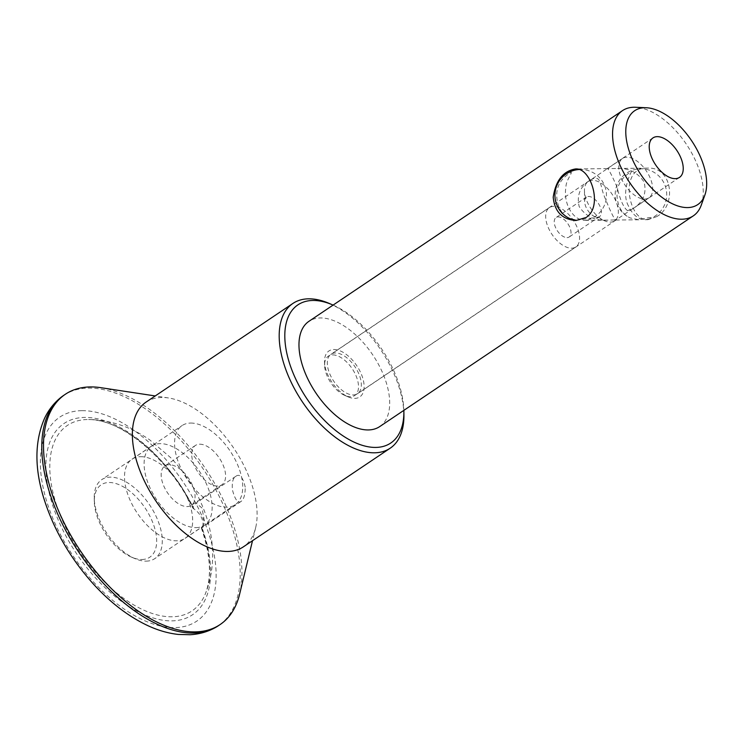 <?xml version="1.0" encoding="UTF-8"?>
<svg xmlns="http://www.w3.org/2000/svg" width="742" height="742" viewBox="0 0 742 742"><rect width="100%" height="100%" fill="white"/><g stroke="black" fill="none" stroke-linecap="round" stroke-linejoin="round"><path stroke-width="0.56" stroke-dasharray="3.71 2.78" d="M245.222 487.104C242.82 476.985 239.675 473.396 235.789 476.336C232.914 478.006 231.801 482.55 232.45 489.943C235.075 499.802 237.95 503.623 241.094 501.425L241.966 500.655C244.127 498.429 245.212 493.912 245.222 487.104M235.789 476.336L196.027 503.048L202.037 508.047L204.588 522.322L201.954 527.534A115.214 62.152 -123.9 0 1 128.31 606.075A115.214 62.152 -123.9 0 1 54.509 433.05A115.214 62.152 -123.9 0 1 194.107 509.142A11.891 6.418 -123.9 0 1 201.768 518.296A11.891 6.418 -123.9 0 1 201.954 527.534L201.954 527.534M194.107 509.142L192.809 508.001L192.864 507.055L196.027 503.048M146.1 402.081A87.204 47.043 -123.9 0 1 161.904 397.48A87.204 47.043 -123.9 0 1 168.48 397.953A87.204 47.043 -123.9 0 1 233.786 448.224A87.204 47.043 -123.9 0 1 255.656 527.692A87.204 47.043 -123.9 0 1 243.376 546.845M100.949 387.695A138.735 74.849 -123.9 0 1 204.857 467.673A138.735 74.849 -123.9 0 1 239.638 594.092M63.626 395.43A138.735 74.849 -123.9 0 1 88.752 388.094A138.735 74.849 -123.9 0 1 215.31 488.904A138.735 74.849 -123.9 0 1 218.371 625.729M329.235 303.432A87.204 47.043 -123.9 0 1 403.917 414.574M81.982 410.66A122.875 66.288 -123.9 0 1 216.098 572.639A122.875 66.288 -123.9 0 1 86.684 574.122A122.875 66.288 -123.9 0 1 81.982 410.66M656.596 216.664C677.094 205.784 672.716 166.273 647.33 168.146C618.225 166.95 628.409 221.561 647.924 219.669L656.596 216.664M628.483 206.016C621.62 193.94 629.031 175.706 631.525 171.523C618.16 179.453 614.014 190.991 619.069 206.128C621.462 211.6 625.144 215.532 630.125 217.916L638.927 219.771L648.953 217.601C651.949 217.258 651.652 217.823 648.072 219.298L645.234 219.706C638.259 219.446 632.676 214.892 628.483 206.016M613.68 219.975L616.055 220.022C614.645 220.124 610.787 212.36 604.498 196.732C599.731 185.621 601.725 172.793 589.519 180.538C580.012 186.845 576.562 195.517 579.177 206.564C585.837 216.599 595.427 221.125 607.948 220.133L613.68 219.975M575.977 220.504L588.656 218.315C591.689 217.944 591.411 218.5 587.812 219.994L584.974 220.393C577.999 220.142 572.416 215.579 568.224 206.712C565.552 200.155 564.801 193.402 565.979 186.437C566.285 180.195 571.878 173.86 571.257 172.218C557.901 180.158 553.755 191.686 558.809 206.823C561.212 212.305 564.894 216.237 569.865 218.612M627.537 210.663C623.623 207.751 620.136 199.895 617.094 187.123C611.427 174.361 608.152 168.202 607.253 168.62L615.359 168.517C627.862 167.534 637.443 172.042 644.112 182.031C646.764 193.105 643.323 201.796 633.789 208.103L627.537 210.663M644.677 199.051A23.707 12.79 56.1 0 0 648.972 197.799A23.707 12.79 56.1 0 0 646.365 170.994A23.707 12.79 56.1 0 0 622.538 158.454A23.707 12.79 56.1 0 0 623.057 181.827A23.707 12.79 56.1 0 0 644.677 199.051M610.332 222.136A23.707 12.79 56.1 0 0 614.626 220.884A23.707 12.79 56.1 0 0 612.02 194.079A23.707 12.79 56.1 0 0 588.183 181.54A23.707 12.79 56.1 0 0 584.455 190.675A23.707 12.79 56.1 0 0 604.758 220.884A23.707 12.79 56.1 0 0 610.332 222.136M597.458 217.193A11.733 6.326 56.1 0 0 599.582 216.571A11.733 6.326 56.1 0 0 598.293 203.299A11.733 6.326 56.1 0 0 586.495 197.094A11.733 6.326 56.1 0 0 584.65 201.62A11.733 6.326 56.1 0 0 594.694 216.571A11.733 6.326 56.1 0 0 597.458 217.193M567.036 237.625A11.733 6.326 56.1 0 0 569.17 237.004A11.733 6.326 56.1 0 0 567.871 223.741A11.733 6.326 56.1 0 0 556.073 217.536A11.733 6.326 56.1 0 0 556.333 229.102A11.733 6.326 56.1 0 0 567.036 237.625M571.544 248.199A23.707 12.79 56.1 0 0 575.838 246.947A23.707 12.79 56.1 0 0 573.232 220.142A23.707 12.79 56.1 0 0 549.405 207.593A23.707 12.79 56.1 0 0 549.924 230.975A23.707 12.79 56.1 0 0 571.544 248.199M199.719 444.198A23.707 12.79 -123.9 0 1 221.348 461.422A23.707 12.79 -123.9 0 1 221.867 484.795A23.707 12.79 -123.9 0 1 217.573 486.047A23.707 12.79 -123.9 0 1 195.953 468.823A23.707 12.79 -123.9 0 1 195.424 445.45A23.707 12.79 -123.9 0 1 199.719 444.198M187.049 506.563A23.707 12.79 56.1 0 0 191.343 505.311A23.707 12.79 56.1 0 0 188.737 478.507A23.707 12.79 56.1 0 0 164.9 465.957A23.707 12.79 56.1 0 0 165.42 489.34A23.707 12.79 56.1 0 0 187.049 506.563M196.027 527.627A47.562 25.664 56.1 0 0 204.644 525.113A47.562 25.664 56.1 0 0 199.422 471.318A47.562 25.664 56.1 0 0 151.591 446.155A47.562 25.664 56.1 0 0 152.639 493.068A47.562 25.664 56.1 0 0 196.027 527.627M146.165 561.138A47.562 25.664 56.1 0 0 154.781 558.624A47.562 25.664 56.1 0 0 149.559 504.829A47.562 25.664 56.1 0 0 101.728 479.657A47.562 25.664 56.1 0 0 94.243 498.003A47.562 25.664 56.1 0 0 134.979 558.624A47.562 25.664 56.1 0 0 146.165 561.138M141.907 559.496A43.602 23.521 56.1 0 0 140.405 501.685A43.602 23.521 56.1 0 0 94.308 501.62A43.602 23.521 56.1 0 0 131.649 557.196A43.602 23.521 56.1 0 0 141.907 559.496M332.639 354.88A23.707 12.79 -123.9 0 1 354.259 372.113A23.707 12.79 -123.9 0 1 354.778 395.486A23.707 12.79 -123.9 0 1 350.484 396.738A23.707 12.79 -123.9 0 1 344.909 395.486A23.707 12.79 -123.9 0 1 324.606 365.277A23.707 12.79 -123.9 0 1 328.344 356.132A23.707 12.79 -123.9 0 1 332.639 354.88M333.102 305.083A83.243 44.91 -123.9 0 1 403.843 410.372M379.7 426.594A63.422 34.215 56.1 0 0 372.734 354.871A63.422 34.215 56.1 0 0 308.96 321.305M333.909 349.519A27.667 14.923 -123.9 0 1 362.736 378.077A27.667 14.923 -123.9 0 1 348.239 396.914A27.667 14.923 -123.9 0 1 324.542 361.651A27.667 14.923 -123.9 0 1 333.909 349.519M190.703 423.061A47.646 25.701 -123.9 0 1 234.166 457.684A47.646 25.701 -123.9 0 1 235.223 504.671A47.646 25.701 -123.9 0 1 187.309 479.462A47.646 25.701 -123.9 0 1 182.078 425.574A47.646 25.701 -123.9 0 1 190.703 423.061M140.646 456.692A47.646 25.701 -123.9 0 1 189.284 502.835A47.646 25.701 -123.9 0 1 185.157 538.302A47.646 25.701 -123.9 0 1 137.251 513.093A47.646 25.701 -123.9 0 1 132.011 459.215A47.646 25.701 -123.9 0 1 140.646 456.692M701.283 205.089A63.422 34.215 56.1 0 0 686.313 144.152A63.422 34.215 56.1 0 0 635.56 107.275M353.285 394.948A23.781 12.827 56.1 0 0 357.598 393.687A23.781 12.827 56.1 0 0 354.982 366.789A23.781 12.827 56.1 0 0 331.062 354.212A23.781 12.827 56.1 0 0 331.591 377.669A23.781 12.827 56.1 0 0 353.285 394.948M201.685 527.72A111.727 60.278 -123.9 0 1 205.506 593.47A111.727 60.278 -123.9 0 1 79.728 551.862A111.727 60.278 -123.9 0 1 88.511 419.527A111.727 60.278 -123.9 0 1 192.864 507.055M241.094 501.425L201.434 528.072M168.48 397.953L155.245 395.95M255.656 527.692L252.512 540.705M647.33 168.146L615.359 168.517M607.355 168.61L575.384 168.972M647.924 219.669L645.234 219.706M638.927 219.771L615.953 220.04M607.948 220.133L584.974 220.393M648.072 219.298A25.766 25.766 0 0 0 665.398 186.409A25.766 25.766 0 0 0 631.822 170.437A25.766 25.766 0 0 0 630.125 217.916M622.538 158.454L588.183 181.54M648.972 197.799L614.626 220.884M594.694 216.571L604.758 220.884M584.65 201.62L584.455 190.675M586.495 197.094L556.073 217.536M599.582 216.571L569.17 237.004M195.424 445.45L164.9 465.957M221.867 484.795L191.343 505.311M151.591 446.155L101.728 479.657M204.644 525.113L154.781 558.624M131.649 557.196L134.979 558.624M94.308 501.62L94.243 498.003M549.405 207.593L328.344 356.132M575.838 246.947L354.778 395.486M344.909 395.486L348.239 396.914M324.606 365.277L324.542 361.651M185.157 538.302L235.223 504.671M132.011 459.215L182.078 425.574M201.379 528.091C210.533 554.849 211.915 576.645 205.506 593.479C209.754 582.711 212.11 571.377 212.574 559.449C213.084 543.932 210.607 528.462 205.126 513.047C197.632 492.234 186.14 473.767 170.641 457.647L149.652 439.82C130.648 426.724 110.308 419.963 88.623 419.527C120.566 418.525 169.436 459.075 192.809 508.001M652.96 137.91L607.253 168.62M679.486 177.394L633.789 208.103M589.519 180.538L331.062 354.212M616.055 220.022L357.598 393.687M587.812 219.994A25.766 25.766 0 0 0 579.057 169.519"/><path stroke-width="1.11" d="M403.843 410.372A83.243 44.91 -123.9 0 1 403.861 410.947L403.917 414.574A87.204 47.043 -123.9 0 1 390.199 448.196L243.376 546.845A87.204 47.043 -123.9 0 1 155.69 500.702A87.204 47.043 -123.9 0 1 146.1 402.081L292.923 303.432A87.204 47.043 -123.9 0 1 308.718 298.822A87.204 47.043 -123.9 0 1 329.235 303.432L332.574 304.86A83.243 44.91 -123.9 0 1 333.102 305.083M252.512 540.705L239.638 594.092A138.735 74.849 -123.9 0 1 220.105 624.56A138.735 74.849 -123.9 0 1 80.609 551.158A138.735 74.849 -123.9 0 1 65.352 394.262A138.735 74.849 -123.9 0 1 90.487 386.934A138.735 74.849 -123.9 0 1 100.949 387.695L155.245 395.95M220.105 624.56L218.371 625.729A138.735 74.849 -123.9 0 1 215.922 627.259A138.735 74.849 -123.9 0 1 78.875 552.317A138.735 74.849 -123.9 0 1 61.28 397.128A138.735 74.849 -123.9 0 1 63.626 395.43L65.352 394.262M390.199 448.196A87.204 47.043 -123.9 0 1 302.513 402.053A87.204 47.043 -123.9 0 1 292.923 303.432M586.115 217.471L575.977 220.504C562.232 219.521 554.645 211.748 553.207 197.177C555.777 180.473 563.169 171.077 575.384 168.972C590.873 167.191 603.329 206.638 586.115 217.471M579.057 169.519A25.766 25.766 0 0 0 569.865 218.612L576.348 220.374M403.861 410.947A83.243 44.91 -123.9 0 1 315.86 410.818A83.243 44.91 -123.9 0 1 312.985 300.464A83.243 44.91 -123.9 0 1 332.574 304.86M646.291 107.748L635.56 107.275A63.422 34.215 56.1 0 0 622.547 110.595L308.96 321.305A63.422 34.215 56.1 0 0 310.36 383.855A63.422 34.215 56.1 0 0 368.208 429.943A63.422 34.215 56.1 0 0 379.7 426.594L693.288 215.876A63.422 34.215 56.1 0 0 701.283 205.089L704.9 194.97A56.559 30.515 56.1 0 0 691.553 140.637A56.559 30.515 56.1 0 0 646.291 107.748A56.559 30.515 56.1 0 0 631.423 157.072A56.559 30.515 56.1 0 0 687.528 207.584A56.559 30.515 56.1 0 0 704.9 194.97M675.183 178.646A23.781 12.827 56.1 0 0 679.486 177.394A23.781 12.827 56.1 0 0 676.88 150.496A23.781 12.827 56.1 0 0 652.96 137.91A23.781 12.827 56.1 0 0 653.489 161.366A23.781 12.827 56.1 0 0 675.183 178.646M622.547 110.595A63.422 34.215 56.1 0 0 623.948 173.146A63.422 34.215 56.1 0 0 681.796 219.224A63.422 34.215 56.1 0 0 693.288 215.876M215.922 627.259C208.038 631.702 199.468 634.187 190.221 634.725L178.293 634.438C167.627 633.251 156.905 630.051 146.128 624.829C127.058 615.498 109.139 601.53 92.398 582.924C70.24 557.956 54.259 530.409 44.446 500.266C34.336 468.851 34.429 441.416 44.706 417.987C48.694 409.667 54.222 402.72 61.28 397.128"/></g></svg>
